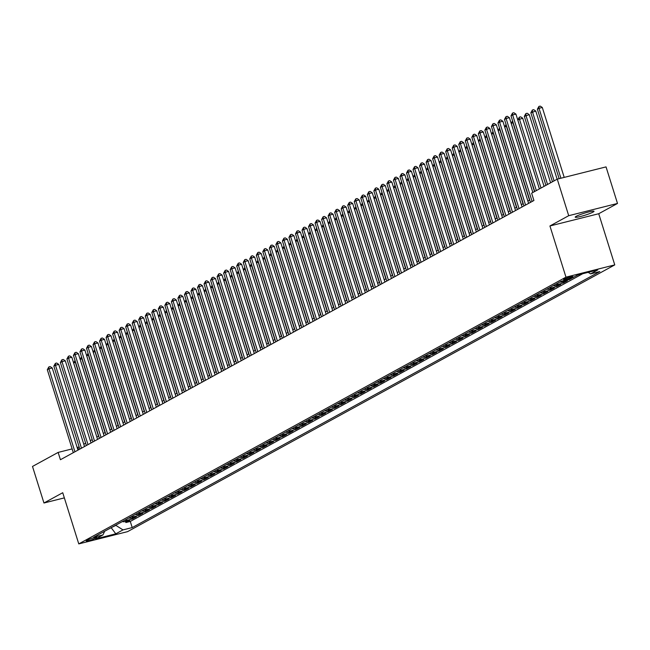 <?xml version="1.0" encoding="UTF-8"?>
<svg xmlns="http://www.w3.org/2000/svg" width="650" height="650" viewBox="0 0 650 650"><rect width="100%" height="100%" fill="white"/><g stroke="black" fill="none" stroke-linecap="round" stroke-linejoin="round"><path stroke-width="0.97" d="M576.176 216.336A9.864 1.064 162.6 0 0 575.201 217.173A9.864 1.064 162.6 0 0 582.628 215.922A9.864 1.064 162.6 0 0 593.052 212.103A9.864 1.064 162.6 0 0 594.027 211.274A9.864 1.064 162.6 0 0 586.609 212.518A9.864 1.064 162.6 0 0 576.176 216.336M564.046 279.183A4.932 0.528 162.6 0 0 563.558 279.598A4.932 0.528 162.6 0 0 567.271 278.972A4.932 0.528 162.6 0 0 572.488 277.062A4.932 0.528 162.6 0 0 572.967 276.648A4.932 0.528 162.6 0 0 569.262 277.274A4.932 0.528 162.6 0 0 564.046 279.183M617.5 203.45L568.709 215.694L549.933 225.972L598.723 213.728L617.5 203.45L606.044 166.896L557.261 179.14L531.627 193.18L533.918 200.484L60.426 459.729L58.134 452.416L32.5 466.448L43.956 503.003L64.35 497.884M598.723 213.728L614.762 264.899L127.554 531.651L78.772 543.896L565.971 277.152L614.762 264.899M122.346 521.56A6.167 5.395 61.3 0 0 124.971 521.609L129.789 520.398L125.864 522.543L125.531 521.471M124.954 520.13A6.167 5.395 61.3 0 0 127.587 520.179L132.397 518.968L132.064 517.896M132.397 518.968L136.321 516.823L131.503 518.034A6.167 5.395 61.3 0 1 128.879 517.985M135.403 514.41A6.167 5.395 61.3 0 0 138.036 514.459L142.846 513.248L138.929 515.393L138.596 514.312M141.936 510.835A6.167 5.395 61.3 0 0 144.568 510.884L149.378 509.673L145.462 511.818L145.121 510.738M148.468 507.26A6.167 5.395 61.3 0 0 151.101 507.309L155.911 506.098L151.994 508.243L151.653 507.163M155.001 503.685A6.167 5.395 61.3 0 0 157.625 503.726L162.443 502.523L158.519 504.668L158.186 503.587M161.533 500.11A6.167 5.395 61.3 0 0 164.157 500.151L168.976 498.948L165.051 501.093L164.718 500.012M168.058 496.535A6.167 5.395 61.3 0 0 170.69 496.576L175.5 495.373L171.584 497.518L171.251 496.438M174.59 492.96A6.167 5.395 61.3 0 0 177.222 493.001L182.032 491.79L178.116 493.943L177.775 492.863M181.123 489.377A6.167 5.395 61.3 0 0 183.755 489.426L188.565 488.215L184.649 490.36L184.308 489.288M187.655 485.802A6.167 5.395 61.3 0 0 190.279 485.851L195.097 484.64L191.173 486.785L190.84 485.712M194.188 482.227A6.167 5.395 61.3 0 0 196.812 482.276L201.63 481.065L197.706 483.21L197.373 482.137M200.712 478.652A6.167 5.395 61.3 0 0 203.344 478.701L208.154 477.49L204.238 479.635L203.905 478.562M207.244 475.077A6.167 5.395 61.3 0 0 209.877 475.126L214.687 473.915L210.771 476.06L210.429 474.988M213.777 471.502A6.167 5.395 61.3 0 0 216.409 471.551L221.219 470.34L217.303 472.485L216.962 471.404M220.309 467.927A6.167 5.395 61.3 0 0 222.934 467.976L227.752 466.765L223.828 468.91L223.494 467.829M226.842 464.352A6.167 5.395 61.3 0 0 229.466 464.392L234.284 463.19L230.36 465.335L230.027 464.254M233.366 460.777A6.167 5.395 61.3 0 0 235.999 460.817L240.809 459.615L236.893 461.76L236.559 460.679M239.899 457.202A6.167 5.395 61.3 0 0 242.531 457.243L247.341 456.04L243.425 458.185L243.084 457.104M246.431 453.627A6.167 5.395 61.3 0 0 249.064 453.668L253.874 452.465L249.957 454.61L249.616 453.529M252.964 450.052A6.167 5.395 61.3 0 0 255.588 450.093L260.406 448.882L256.482 451.035L256.149 449.954M259.496 446.469A6.167 5.395 61.3 0 0 262.121 446.517L266.939 445.307L263.014 447.452L262.681 446.379M266.021 442.894A6.167 5.395 61.3 0 0 268.653 442.942L273.463 441.732L269.547 443.877L269.214 442.804M272.553 439.319A6.167 5.395 61.3 0 0 275.186 439.368L279.996 438.157L276.079 440.302L275.738 439.229M279.086 435.744A6.167 5.395 61.3 0 0 281.718 435.793L286.528 434.582L282.612 436.727L282.271 435.654M285.618 432.169A6.167 5.395 61.3 0 0 288.243 432.218L293.061 431.007L289.144 433.152L288.803 432.079M292.151 428.594A6.167 5.395 61.3 0 0 294.775 428.642L299.593 427.432L295.669 429.577L295.336 428.496M298.675 425.019A6.167 5.395 61.3 0 0 301.308 425.067L306.118 423.857L302.201 426.002L301.868 424.921M305.207 421.444A6.167 5.395 61.3 0 0 307.84 421.484L312.65 420.282L308.734 422.427L308.392 421.346M311.74 417.869A6.167 5.395 61.3 0 0 314.373 417.909L319.183 416.707L315.266 418.852L314.925 417.771M318.273 414.294A6.167 5.395 61.3 0 0 320.897 414.334L325.715 413.132L321.799 415.277L321.457 414.196M324.805 410.719A6.167 5.395 61.3 0 0 327.429 410.759L332.248 409.557L328.323 411.702L327.99 410.621M331.338 407.136A6.167 5.395 61.3 0 0 333.962 407.184L338.772 405.974L334.856 408.119L334.523 407.046M337.862 403.561A6.167 5.395 61.3 0 0 340.494 403.609L345.304 402.399L341.388 404.544L341.047 403.471M344.394 399.986A6.167 5.395 61.3 0 0 347.027 400.034L351.837 398.824L347.921 400.969L347.579 399.896M350.927 396.411A6.167 5.395 61.3 0 0 353.551 396.459L358.369 395.249L354.453 397.394L354.112 396.321M357.459 392.836A6.167 5.395 61.3 0 0 360.084 392.884L364.902 391.674L360.977 393.819L360.644 392.746M363.992 389.261A6.167 5.395 61.3 0 0 366.616 389.309L371.426 388.099L367.51 390.244L367.177 389.163M370.516 385.686A6.167 5.395 61.3 0 0 373.149 385.734L377.959 384.524L374.043 386.669L373.701 385.588M377.049 382.111A6.167 5.395 61.3 0 0 379.681 382.159L384.491 380.949L380.575 383.094L380.234 382.013M383.581 378.536A6.167 5.395 61.3 0 0 386.206 378.576L391.024 377.374L387.108 379.519L386.766 378.438M390.114 374.961A6.167 5.395 61.3 0 0 392.738 375.001L397.556 373.799L393.632 375.944L393.299 374.863M396.646 371.386A6.167 5.395 61.3 0 0 399.271 371.426L404.081 370.224L400.164 372.369L399.831 371.288M403.171 367.811A6.167 5.395 61.3 0 0 405.803 367.851L410.613 366.641L406.697 368.794L406.356 367.713M409.703 364.227A6.167 5.395 61.3 0 0 412.336 364.276L417.146 363.066L413.229 365.211L412.888 364.138M416.236 360.652A6.167 5.395 61.3 0 0 418.86 360.701L423.678 359.491L419.762 361.636L419.421 360.563M422.768 357.077A6.167 5.395 61.3 0 0 425.392 357.126L430.211 355.916L426.286 358.061L425.953 356.988M429.301 353.502A6.167 5.395 61.3 0 0 431.925 353.551L436.735 352.341L432.819 354.486L432.486 353.413M435.825 349.928A6.167 5.395 61.3 0 0 438.457 349.976L443.267 348.766L439.351 350.911L439.01 349.838M442.358 346.352A6.167 5.395 61.3 0 0 444.99 346.401L449.8 345.191L445.884 347.336L445.543 346.255M448.89 342.777A6.167 5.395 61.3 0 0 451.514 342.826L456.332 341.616L452.416 343.761L452.075 342.68M455.423 339.202A6.167 5.395 61.3 0 0 458.047 339.243L462.865 338.041L458.941 340.186L458.608 339.105M461.955 335.627A6.167 5.395 61.3 0 0 464.579 335.668L469.389 334.466L465.473 336.611L465.14 335.53M468.479 332.053A6.167 5.395 61.3 0 0 471.112 332.093L475.922 330.891L472.006 333.036L471.664 331.955M475.012 328.477A6.167 5.395 61.3 0 0 477.644 328.518L482.454 327.316L478.538 329.461L478.197 328.38M481.544 324.894A6.167 5.395 61.3 0 0 484.177 324.943L488.987 323.733L485.071 325.886L484.729 324.805M488.077 321.319A6.167 5.395 61.3 0 0 490.701 321.368L495.519 320.158L491.595 322.303L491.262 321.23M494.609 317.744A6.167 5.395 61.3 0 0 497.234 317.793L502.044 316.582L498.128 318.727L497.794 317.655M501.134 314.169A6.167 5.395 61.3 0 0 503.766 314.218L508.576 313.007L504.66 315.152L504.319 314.08M507.666 310.594A6.167 5.395 61.3 0 0 510.299 310.643L515.109 309.433L511.192 311.577L510.851 310.505M514.199 307.019A6.167 5.395 61.3 0 0 516.831 307.068L521.641 305.858L517.725 308.002L517.384 306.93M520.731 303.444A6.167 5.395 61.3 0 0 523.356 303.493L528.174 302.283L524.249 304.428L523.916 303.347M527.264 299.869A6.167 5.395 61.3 0 0 529.888 299.918L534.698 298.707L530.782 300.852L530.449 299.772M533.788 296.294A6.167 5.395 61.3 0 0 536.421 296.335L541.231 295.132L537.314 297.277L536.973 296.197M540.321 292.719A6.167 5.395 61.3 0 0 542.953 292.76L547.763 291.558L543.847 293.702L543.506 292.622M546.853 289.144A6.167 5.395 61.3 0 0 549.486 289.185L554.296 287.983L550.379 290.127L550.038 289.047M553.386 285.569A6.167 5.395 61.3 0 0 556.01 285.61L560.828 284.408L556.904 286.553L556.571 285.472M559.918 281.986A6.167 5.395 61.3 0 0 562.543 282.035L567.352 280.824L563.436 282.969L563.103 281.897M573.3 277.404L569.871 279.077M578.321 274.82L576.452 275.673M94.876 538.517L96.314 537.729A4.777 0.512 162.6 0 0 96.785 537.322A4.777 0.512 162.6 0 0 93.194 537.932A4.777 0.512 162.6 0 0 88.14 539.784L86.702 540.564A4.777 0.512 162.6 0 0 86.231 540.971A4.777 0.512 162.6 0 0 89.822 540.369A4.777 0.512 162.6 0 0 94.876 538.517L94.583 537.566M111.231 527.646L115.871 525.371L122.98 529.896L132.21 527.581L599.82 271.554L590.59 273.877L597.773 269.937L577.736 274.974L570.546 278.907L561.316 281.223L93.706 537.241L102.936 534.926L104.715 531.212M122.98 529.896L115.798 533.829L95.753 538.858L102.936 534.926M125.864 522.543L130.284 521.438L582.741 273.715M576.501 275.819L575.908 275.974M569.969 279.394L565.159 280.605A6.167 5.395 -118.7 0 1 563.331 280.719M563.436 282.969L558.626 284.18A6.167 5.395 -118.7 0 1 555.994 284.139M556.904 286.553L552.094 287.755A6.167 5.395 -118.7 0 1 549.469 287.714M550.379 290.127L545.561 291.33A6.167 5.395 -118.7 0 1 542.937 291.289M543.847 293.702L539.029 294.905A6.167 5.395 -118.7 0 1 536.404 294.864M537.314 297.277L532.504 298.48A6.167 5.395 -118.7 0 1 529.872 298.439M530.782 300.852L525.972 302.063A6.167 5.395 -118.7 0 1 523.339 302.014M524.249 304.428L519.439 305.638A6.167 5.395 -118.7 0 1 516.807 305.589M517.725 308.002L512.907 309.213A6.167 5.395 -118.7 0 1 510.282 309.164M511.192 311.577L506.374 312.788A6.167 5.395 -118.7 0 1 503.75 312.739M504.66 315.152L499.85 316.363A6.167 5.395 -118.7 0 1 497.218 316.314M498.128 318.727L493.317 319.938A6.167 5.395 -118.7 0 1 490.685 319.889M491.595 322.303L486.785 323.513A6.167 5.395 -118.7 0 1 484.152 323.464M485.071 325.886L480.253 327.088A6.167 5.395 -118.7 0 1 477.628 327.048M478.538 329.461L473.72 330.663A6.167 5.395 -118.7 0 1 471.096 330.623M472.006 333.036L467.196 334.238A6.167 5.395 -118.7 0 1 464.563 334.197M465.473 336.611L460.663 337.813A6.167 5.395 -118.7 0 1 458.031 337.773M458.941 340.186L454.131 341.396A6.167 5.395 -118.7 0 1 451.498 341.348M452.416 343.761L447.598 344.971A6.167 5.395 -118.7 0 1 444.974 344.923M445.884 347.336L441.066 348.546A6.167 5.395 -118.7 0 1 438.441 348.498M439.351 350.911L434.541 352.121A6.167 5.395 -118.7 0 1 431.909 352.072M432.819 354.486L428.009 355.696A6.167 5.395 -118.7 0 1 425.376 355.648M426.286 358.061L421.476 359.271A6.167 5.395 -118.7 0 1 418.844 359.223M419.762 361.636L414.944 362.846A6.167 5.395 -118.7 0 1 412.319 362.798M413.229 365.211L408.411 366.421A6.167 5.395 -118.7 0 1 405.787 366.373M406.697 368.794L401.887 369.996A6.167 5.395 -118.7 0 1 399.254 369.956M400.164 372.369L395.354 373.571A6.167 5.395 -118.7 0 1 392.722 373.531M393.632 375.944L388.822 377.146A6.167 5.395 -118.7 0 1 386.189 377.106M387.108 379.519L382.289 380.721A6.167 5.395 -118.7 0 1 379.665 380.681M380.575 383.094L375.757 384.304A6.167 5.395 -118.7 0 1 373.132 384.256M374.043 386.669L369.233 387.879A6.167 5.395 -118.7 0 1 366.6 387.831M367.51 390.244L362.7 391.454A6.167 5.395 -118.7 0 1 360.067 391.406M360.977 393.819L356.168 395.029A6.167 5.395 -118.7 0 1 353.535 394.981M354.453 397.394L349.635 398.604A6.167 5.395 -118.7 0 1 347.011 398.556M347.921 400.969L343.102 402.179A6.167 5.395 -118.7 0 1 340.478 402.131M341.388 404.544L336.578 405.754A6.167 5.395 -118.7 0 1 333.946 405.706M334.856 408.119L330.046 409.329A6.167 5.395 -118.7 0 1 327.413 409.289M328.323 411.702L323.513 412.904A6.167 5.395 -118.7 0 1 320.881 412.864M321.799 415.277L316.981 416.479A6.167 5.395 -118.7 0 1 314.356 416.439M315.266 418.852L310.448 420.054A6.167 5.395 -118.7 0 1 307.824 420.014M308.734 422.427L303.924 423.637A6.167 5.395 -118.7 0 1 301.291 423.589M302.201 426.002L297.391 427.212A6.167 5.395 -118.7 0 1 294.759 427.164M295.669 429.577L290.859 430.788A6.167 5.395 -118.7 0 1 288.226 430.739M289.144 433.152L284.326 434.363A6.167 5.395 -118.7 0 1 281.702 434.314M282.612 436.727L277.794 437.938A6.167 5.395 -118.7 0 1 275.169 437.889M276.079 440.302L271.269 441.512A6.167 5.395 -118.7 0 1 268.637 441.464M269.547 443.877L264.737 445.087A6.167 5.395 -118.7 0 1 262.104 445.039M263.014 447.452L258.204 448.663A6.167 5.395 -118.7 0 1 255.572 448.614M256.482 451.035L251.672 452.238A6.167 5.395 -118.7 0 1 249.047 452.197M249.957 454.61L245.139 455.812A6.167 5.395 -118.7 0 1 242.515 455.772M243.425 458.185L238.615 459.387A6.167 5.395 -118.7 0 1 235.982 459.347M236.893 461.76L232.082 462.962A6.167 5.395 -118.7 0 1 229.45 462.922M230.36 465.335L225.55 466.546A6.167 5.395 -118.7 0 1 222.918 466.497M223.828 468.91L219.018 470.121A6.167 5.395 -118.7 0 1 216.393 470.072M217.303 472.485L212.485 473.696A6.167 5.395 -118.7 0 1 209.861 473.647M210.771 476.06L205.961 477.271A6.167 5.395 -118.7 0 1 203.328 477.222M204.238 479.635L199.428 480.846A6.167 5.395 -118.7 0 1 196.796 480.797M197.706 483.21L192.896 484.421A6.167 5.395 -118.7 0 1 190.263 484.372M191.173 486.785L186.363 487.996A6.167 5.395 -118.7 0 1 183.739 487.947M184.649 490.36L179.831 491.571A6.167 5.395 -118.7 0 1 177.206 491.53M178.116 493.943L173.306 495.146A6.167 5.395 -118.7 0 1 170.674 495.105M171.584 497.518L166.774 498.721A6.167 5.395 -118.7 0 1 164.141 498.68M165.051 501.093L160.241 502.296A6.167 5.395 -118.7 0 1 157.609 502.255M158.519 504.668L153.709 505.871A6.167 5.395 -118.7 0 1 151.084 505.83M151.994 508.243L147.176 509.454A6.167 5.395 -118.7 0 1 144.552 509.405M145.462 511.818L140.652 513.029A6.167 5.395 -118.7 0 1 138.019 512.98M138.929 515.393L134.119 516.604A6.167 5.395 -118.7 0 1 131.487 516.555M568.709 215.694L557.261 179.14M549.933 225.972L565.971 277.152M78.772 543.896L62.733 492.724L43.956 503.003M79.113 446.794L77.196 447.631M72.126 448.906L58.134 452.416M529.75 200.07L527.881 201.086M523.217 203.645L521.357 204.661M516.685 207.22L514.824 208.236L491.66 134.241L492.984 131.576M510.152 210.795L508.292 211.819L485.128 137.816L486.452 135.159M503.628 214.37L501.759 215.394M497.096 217.945L495.227 218.969M490.563 221.52L488.702 222.544L465.53 148.541L466.863 145.884M484.031 225.095L482.17 226.119L459.006 152.116L460.33 149.459M477.498 228.67L475.637 229.694M470.974 232.253L469.105 233.269M464.441 235.828L462.573 236.844M457.909 239.403L456.048 240.419L432.876 166.424L434.208 163.759M451.376 242.978L449.516 243.994L426.351 169.999L427.676 167.334M444.844 246.553L442.983 247.569M438.319 250.128L436.451 251.144M431.787 253.703L429.918 254.727L406.754 180.724L408.078 178.067M425.254 257.278L423.394 258.302L400.221 184.299L401.554 181.643M418.722 260.853L416.861 261.877M412.189 264.428L410.329 265.452M405.665 268.003L403.796 269.027L380.632 195.024L381.956 192.368M399.132 271.578L397.264 272.602L374.099 198.599L375.424 195.942M392.6 275.161L390.739 276.177M386.067 278.736L384.207 279.752M379.535 282.311L377.674 283.327L354.51 209.332L355.834 206.668M373.011 285.886L371.142 286.902L347.977 212.908L349.302 210.243M366.478 289.461L364.609 290.477M359.946 293.036L358.085 294.06M353.413 296.611L351.553 297.635L328.388 223.632L329.713 220.976M346.881 300.186L345.02 301.21L321.856 227.207L323.18 224.551M340.356 303.761L338.488 304.785M333.824 307.336L331.955 308.36M327.291 310.911L325.431 311.935L302.258 237.932L303.591 235.276M320.759 314.486L318.898 315.51L295.734 241.507L297.058 238.851M314.226 318.069L312.366 319.085L289.201 245.091L290.526 242.426M307.702 321.644L305.833 322.66M301.169 325.219L299.301 326.235M294.637 328.794L292.776 329.81L269.604 255.816L270.936 253.151M288.104 332.369L286.244 333.385L263.079 259.391L264.404 256.734M281.572 335.944L279.711 336.968M275.048 339.519L273.179 340.543M268.515 343.094L266.646 344.118M261.983 346.669L260.122 347.693M255.45 350.244L253.589 351.268M248.918 353.819L247.057 354.843M242.385 357.402L240.524 358.418M235.861 360.977L233.992 361.993M229.328 364.553L227.467 365.568M222.796 368.127L220.935 369.143M216.263 371.702L214.403 372.718M209.731 375.277L207.87 376.293M203.206 378.852L201.338 379.876M196.674 382.428L194.813 383.451M190.141 386.002L188.281 387.026M183.609 389.577L181.748 390.601L158.584 316.599L159.908 313.942M177.076 393.152L175.216 394.176M170.552 396.727L168.683 397.751M164.019 400.311L162.159 401.326L138.986 327.324L140.311 324.667M157.487 403.886L155.626 404.901L132.454 330.907L133.786 328.242M150.954 407.461L149.094 408.476L125.929 334.482L127.254 331.817M144.422 411.036L142.561 412.051M137.898 414.611L136.029 415.626M131.365 418.186L129.504 419.209L106.332 345.207L107.656 342.55M124.832 421.761L122.972 422.784L99.799 348.782L101.132 346.125M118.3 425.336L116.439 426.359M111.767 428.911L109.907 429.934M105.243 432.486L103.374 433.509L80.21 359.507L81.534 356.85M98.711 436.061L96.85 437.084L73.678 363.082L75.002 360.425M92.178 439.636L90.317 440.659M85.646 443.219L83.785 444.234M110.411 528.092L111.304 527.873L115.798 533.829M78.634 449.751L77.911 447.452M130.284 521.438L132.21 527.581M590.59 273.877L588.193 272.35M77.976 450.117L52.236 367.981L48.937 368.81L74.937 451.774M47.304 369.704L48.847 366.933L48.937 368.81L47.304 369.704L73.312 452.668M48.847 366.933L50.164 366.6L52.236 367.981M98.499 436.183L75.311 362.188L73.678 363.082M75.538 362.131L75.262 361.246M84.508 446.542L58.768 364.406L55.469 365.235L81.469 448.199M53.836 366.129L55.372 363.35L55.469 365.235L53.836 366.129L79.836 449.093M55.372 363.35L56.696 363.025L58.768 364.406M91.041 442.967L65.301 360.831L62.002 361.66L88.002 444.624M60.369 362.554L61.904 359.775L62.002 361.66L60.369 362.554L86.369 445.518M61.904 359.775L63.221 359.45L65.301 360.831M97.565 439.392L71.833 357.256L68.534 358.085L94.534 441.049M66.901 358.979L68.437 356.2L68.534 358.085L66.901 358.979L92.901 441.943M68.437 356.2L69.753 355.875L71.833 357.256M104.097 435.817L78.358 353.681L75.067 354.51L101.067 437.474M73.434 355.404L74.969 352.625L75.067 354.51L73.434 355.404L99.434 438.368M74.969 352.625L76.286 352.292L78.358 353.681M105.032 432.608L81.843 358.613L80.21 359.507M82.071 358.556L81.794 357.671M111.564 429.024L88.376 355.038L86.743 355.932L109.931 429.918M88.603 354.981L88.327 354.096M86.743 355.932L88.067 353.275M118.089 425.449L94.908 351.463L93.275 352.357L116.456 426.343M95.136 351.406L94.859 350.521M93.275 352.357L94.599 349.7M124.621 421.874L101.433 347.888L99.799 348.782M101.668 347.831L101.384 346.946M110.63 432.234L84.89 350.106L81.591 350.935L107.591 433.899M79.958 351.829L81.502 349.05L81.591 350.935L79.958 351.829L105.966 434.793M81.502 349.05L82.818 348.717L84.89 350.106M131.154 418.299L107.965 344.313L106.332 345.207M108.192 344.256L107.916 343.371M117.162 428.659L91.422 346.531L88.124 347.352L114.124 430.324M86.491 348.254L88.026 345.475L88.124 347.352L86.491 348.254L112.491 431.218M88.026 345.475L89.351 345.142L91.422 346.531M137.686 414.724L114.497 340.738L112.864 341.632L136.053 415.618M114.725 340.681L114.449 339.796M112.864 341.632L114.189 338.967M123.695 425.084L97.955 342.956L94.656 343.777L120.656 426.749M93.023 344.671L94.559 341.9L94.656 343.777L93.023 344.671L119.023 427.643M94.559 341.9L95.875 341.567L97.955 342.956M144.219 411.149L121.03 337.163L119.397 338.057L142.586 412.043M121.258 337.106L120.981 336.221M119.397 338.057L120.721 335.392M130.219 421.509L104.487 339.373L101.189 340.202L127.189 423.174M99.556 341.096L101.091 338.325L101.189 340.202L99.556 341.096L125.556 424.068M101.091 338.325L102.407 337.992L104.487 339.373M150.743 407.574L127.562 333.588L125.929 334.482M127.79 333.531L127.514 332.646M136.752 417.934L111.012 335.798L107.721 336.627L133.721 419.599M106.088 337.521L107.624 334.75L107.721 336.627L106.088 337.521L132.088 420.493M107.624 334.75L108.94 334.417L111.012 335.798M157.276 403.999L134.087 330.013L132.454 330.907M134.322 329.948L134.038 329.071M143.284 414.359L117.544 332.223L114.246 333.052L140.254 416.024M112.621 333.946L114.156 331.175L114.246 333.052L112.621 333.946L138.621 416.918M114.156 331.175L115.472 330.842L117.544 332.223M163.808 400.424L140.619 326.43L138.986 327.324M140.847 326.373L140.571 325.496M149.817 410.784L124.077 328.648L120.778 329.477L146.778 412.441M119.145 330.371L120.681 327.6L120.778 329.477L119.145 330.371L145.145 413.335M120.681 327.6L122.005 327.267L124.077 328.648M170.341 396.849L147.152 322.855L145.519 323.749L168.707 397.743M147.379 322.798L147.103 321.912M145.519 323.749L146.843 321.092M156.349 407.209L130.609 325.073L127.311 325.902L153.311 408.866M125.678 326.796L127.213 324.017L127.311 325.902L125.678 326.796L151.678 409.76M127.213 324.017L128.529 323.692L130.609 325.073M176.873 393.274L153.684 319.28L152.051 320.174L175.24 394.168M153.912 319.223L153.636 318.338M152.051 320.174L153.376 317.517M162.874 403.634L137.142 321.498L133.843 322.327L159.843 405.291M132.21 323.221L133.746 320.442L133.843 322.327L132.21 323.221L158.21 406.185M133.746 320.442L135.062 320.117L137.142 321.498M183.398 389.691L160.217 315.705L158.584 316.599M160.444 315.648L160.168 314.762M169.406 400.059L143.666 317.923L140.376 318.752L166.376 401.716M138.743 319.646L140.278 316.867L140.376 318.752L138.743 319.646L164.743 402.61M140.278 316.867L141.594 316.542L143.666 317.923M189.93 386.116L166.741 312.13L165.108 313.024L188.297 387.01M166.977 312.073L166.692 311.188M165.108 313.024L166.441 310.367M175.939 396.484L150.199 314.348L146.9 315.177L172.908 398.141M145.275 316.071L146.811 313.292L146.9 315.177L145.275 316.071L171.275 399.035M146.811 313.292L148.127 312.967L150.199 314.348M196.463 382.541L173.274 308.555L171.641 309.449L194.829 383.435M173.501 308.498L173.225 307.613M171.641 309.449L172.965 306.792M182.471 392.909L156.731 310.773L153.433 311.602L179.433 394.566M151.799 312.496L153.335 309.717L153.433 311.602L151.799 312.496L177.799 395.46M153.335 309.717L154.659 309.384L156.731 310.773M202.995 378.966L179.806 304.98L178.173 305.874L201.362 379.86M180.034 304.923L179.757 304.037M178.173 305.874L179.498 303.217M189.004 389.326L163.264 307.198L159.965 308.027L185.965 390.991M158.332 308.921L159.868 306.142L159.965 308.027L158.332 308.921L184.332 391.885M159.868 306.142L161.184 305.809L163.264 307.198M209.528 375.391L186.339 301.405L184.706 302.299L207.894 376.285M186.566 301.348L186.29 300.463M184.706 302.299L186.03 299.642M195.528 385.751L169.796 303.623L166.498 304.444L192.498 387.416M164.864 305.338L166.4 302.567L166.498 304.444L164.864 305.338L190.864 388.31M166.4 302.567L167.716 302.234L169.796 303.623M216.052 371.816L192.871 297.83L191.238 298.724L214.419 372.71M193.099 297.773L192.822 296.887M191.238 298.724L192.562 296.059M202.061 382.176L176.321 300.048L173.03 300.869L199.03 383.841M171.397 301.762L172.933 298.992L173.03 300.869L171.397 301.762L197.397 384.735M172.933 298.992L174.249 298.659L176.321 300.048M222.584 368.241L199.396 294.255L197.763 295.149L220.951 369.135M199.631 294.198L199.347 293.312M197.763 295.149L199.095 292.484M208.593 378.601L182.853 296.465L179.554 297.294L205.562 380.266M177.929 298.188L179.465 295.417L179.554 297.294L177.929 298.188L203.929 381.16M179.465 295.417L180.781 295.084L182.853 296.465M229.117 364.666L205.928 290.68L204.295 291.574L227.484 365.56M206.156 290.623L205.879 289.738M204.295 291.574L205.627 288.909M215.126 375.026L189.386 292.89L186.087 293.719L212.087 376.691M184.454 294.613L185.989 291.842L186.087 293.719L184.454 294.613L210.454 377.585M185.989 291.842L187.314 291.509L189.386 292.89M235.649 361.091L212.461 287.105L210.828 287.999L234.016 361.985M212.688 287.04L212.412 286.162M210.828 287.999L212.152 285.334M221.658 371.451L195.918 289.315L192.619 290.144L218.619 373.116M190.986 291.037L192.522 288.267L192.619 290.144L190.986 291.037L216.986 374.01M192.522 288.267L193.838 287.934L195.918 289.315M242.182 357.516L218.993 283.522L217.36 284.416L240.549 358.41M219.221 283.465L218.944 282.588M217.36 284.416L218.684 281.759M228.182 367.876L202.451 285.74L199.152 286.569L225.152 369.533M197.519 287.463L199.054 284.692L199.152 286.569L197.519 287.463L223.519 370.427M199.054 284.692L200.371 284.359L202.451 285.74M248.706 353.941L225.526 279.947L223.893 280.841L247.073 354.835M225.753 279.89L225.477 279.004M223.893 280.841L225.217 278.184M234.715 364.301L208.975 282.165L205.684 282.994L231.684 365.958M204.051 283.887L205.587 281.109L205.684 282.994L204.051 283.887L230.051 366.852M205.587 281.109L206.903 280.784L208.975 282.165M255.239 350.366L232.05 276.372L230.417 277.266L253.606 351.26M232.286 276.315L232.001 275.429M230.417 277.266L231.749 274.609M241.248 360.726L215.507 278.59L212.209 279.419L238.217 362.383M210.584 280.312L212.119 277.534L212.209 279.419L210.584 280.312L236.584 363.277M212.119 277.534L213.436 277.209L215.507 278.59M261.771 346.783L238.582 272.797L236.949 273.691L260.138 347.677M238.81 272.74L238.534 271.854M236.949 273.691L238.282 271.034M247.78 357.151L222.04 275.015L218.741 275.844L244.741 358.808M217.108 276.738L218.644 273.959L218.741 275.844L217.108 276.738L243.108 359.702M218.644 273.959L219.968 273.634L222.04 275.015M268.304 343.208L245.115 269.222L243.482 270.116L266.671 344.102M245.342 269.165L245.066 268.279M243.482 270.116L244.806 267.459M254.312 353.576L228.572 271.44L225.274 272.269L251.274 355.233M223.641 273.162L225.176 270.384L225.274 272.269L223.641 273.162L249.641 356.127M225.176 270.384L226.493 270.051L228.572 271.44M274.836 339.633L251.648 265.647L250.014 266.541L273.203 340.527M251.875 265.59L251.599 264.704M250.014 266.541L251.339 263.884M260.837 349.993L235.105 267.865L231.806 268.694L257.806 351.658M230.173 269.588L231.709 266.809L231.806 268.694L230.173 269.588L256.173 352.552M231.709 266.809L233.025 266.476L235.105 267.865M281.361 336.058L258.18 262.072L256.547 262.966L279.727 336.952M258.408 262.015L258.131 261.129M256.547 262.966L257.871 260.309M267.369 346.418L241.629 264.29L238.339 265.119L264.339 348.083M236.706 266.012L238.241 263.234L238.339 265.119L236.706 266.012L262.706 348.977M238.241 263.234L239.557 262.901L241.629 264.29M287.893 332.483L264.704 258.497L263.079 259.391M264.94 258.44L264.664 257.554M273.902 342.842L248.162 260.715L244.863 261.536L270.871 344.508M243.238 262.429L244.774 259.659L244.863 261.536L243.238 262.429L269.238 345.402M244.774 259.659L246.09 259.326L248.162 260.715M294.426 328.908L271.237 254.922L269.604 255.816M271.464 254.865L271.188 253.979M280.434 339.267L254.694 257.14L251.396 257.961L277.396 340.933M249.762 258.854L251.298 256.084L251.396 257.961L249.762 258.854L275.762 341.827M251.298 256.084L252.623 255.751L254.694 257.14M300.958 325.333L277.769 251.347L276.136 252.241L299.325 326.227M277.997 251.29L277.721 250.404M276.136 252.241L277.461 249.576M286.967 335.692L261.227 253.557L257.928 254.386L283.928 337.358M256.295 255.279L257.831 252.509L257.928 254.386L256.295 255.279L282.295 338.252M257.831 252.509L259.155 252.176L261.227 253.557M307.491 321.758L284.302 247.772L282.669 248.666L305.858 322.652M284.529 247.715L284.253 246.829M282.669 248.666L283.993 246.001M293.499 332.118L267.759 249.982L264.461 250.811L290.461 333.783M262.827 251.704L264.363 248.934L264.461 250.811L262.827 251.704L288.827 334.677M264.363 248.934L265.679 248.601L267.759 249.982M314.015 318.183L290.834 244.189L289.201 245.091M291.062 244.132L290.786 243.254M300.024 328.543L274.284 246.407L270.993 247.236L296.993 330.2M269.36 248.129L270.896 245.359L270.993 247.236L269.36 248.129L295.36 331.094M270.896 245.359L272.212 245.026L274.284 246.407M320.548 314.608L297.359 240.614L295.734 241.507M297.594 240.557L297.318 239.671M306.556 324.967L280.816 242.832L277.526 243.661L303.526 326.625M275.892 244.554L277.428 241.784L277.526 243.661L275.892 244.554L301.892 327.519M277.428 241.784L278.744 241.451L280.816 242.832M327.08 311.033L303.891 237.039L302.258 237.932M304.119 236.982L303.842 236.096M313.089 321.392L287.349 239.257L284.05 240.086L310.05 323.05M282.417 240.979L283.952 238.201L284.05 240.086L282.417 240.979L308.417 323.944M283.952 238.201L285.277 237.876L287.349 239.257M333.613 307.458L310.424 233.464L308.791 234.357L331.979 308.352M310.651 233.407L310.375 232.521M308.791 234.357L310.115 231.701M319.621 317.817L293.881 235.682L290.582 236.511L316.582 319.475M288.949 237.404L290.485 234.626L290.582 236.511L288.949 237.404L314.949 320.369M290.485 234.626L291.809 234.301L293.881 235.682M340.145 303.875L316.956 229.889L315.323 230.783L338.512 304.769M317.184 229.832L316.908 228.946M315.323 230.783L316.648 228.126M326.154 314.243L300.414 232.107L297.115 232.936L323.115 315.9M295.482 233.829L297.017 231.051L297.115 232.936L295.482 233.829L321.482 316.794M297.017 231.051L298.334 230.726L300.414 232.107M346.669 300.3L323.489 226.314L321.856 227.207M323.716 226.257L323.44 225.371M332.678 310.668L306.938 228.532L303.648 229.361L329.648 312.325M302.014 230.254L303.55 227.476L303.648 229.361L302.014 230.254L328.014 313.219M303.55 227.476L304.866 227.143L306.938 228.532M353.202 296.725L330.013 222.739L328.388 223.632M330.249 222.682L329.973 221.796M339.211 307.084L313.471 224.957L310.18 225.786L336.18 308.75M308.547 226.679L310.082 223.901L310.18 225.786L308.547 226.679L334.547 309.644M310.082 223.901L311.399 223.568L313.471 224.957M359.734 293.15L336.546 219.164L334.912 220.057L358.101 294.044M336.773 219.107L336.497 218.221M334.912 220.057L336.245 217.401M345.743 303.509L320.003 221.382L316.704 222.203L342.704 305.175M315.071 223.104L316.607 220.326L316.704 222.203L315.071 223.104L341.071 306.069M316.607 220.326L317.931 219.993L320.003 221.382M366.267 289.575L343.078 215.589L341.445 216.482L364.634 290.469M343.306 215.532L343.029 214.646M341.445 216.482L342.769 213.818M352.276 299.934L326.536 217.807L323.237 218.627L349.237 301.6M321.604 219.521L323.139 216.751L323.237 218.627L321.604 219.521L347.604 302.494M323.139 216.751L324.464 216.418L326.536 217.807M372.799 286L349.611 212.014L347.977 212.908M349.838 211.957L349.562 211.071M358.808 296.359L333.068 214.224L329.769 215.053L355.769 298.025M328.136 215.946L329.672 213.176L329.769 215.053L328.136 215.946L354.136 298.919M329.672 213.176L330.988 212.842L333.068 214.224M379.324 282.425L356.143 208.439L354.51 209.332M356.371 208.382L356.094 207.496M365.332 292.784L339.592 210.649L336.302 211.477L362.302 294.45M334.669 212.371L336.204 209.601L336.302 211.477L334.669 212.371L360.669 295.344M336.204 209.601L337.521 209.268L339.592 210.649M385.856 278.85L362.668 204.864L361.043 205.757L384.223 279.744M362.903 204.799L362.627 203.921M361.043 205.757L362.367 203.093M371.865 289.209L346.125 207.074L342.834 207.903L368.834 290.875M341.201 208.796L342.737 206.026L342.834 207.903L341.201 208.796L367.201 291.769M342.737 206.026L344.053 205.692L346.125 207.074M392.389 275.275L369.2 201.281L367.567 202.174L390.756 276.169M369.428 201.224L369.151 200.346M367.567 202.174L368.899 199.518M378.398 285.634L352.658 203.499L349.359 204.327L375.359 287.292M347.726 205.221L349.261 202.451L349.359 204.327L347.726 205.221L373.726 288.186M349.261 202.451L350.586 202.118L352.658 203.499M398.921 271.7L375.733 197.706L374.099 198.599M375.96 197.649L375.684 196.763M384.93 282.059L359.19 199.924L355.891 200.752L381.891 283.717M354.258 201.646L355.794 198.868L355.891 200.752L354.258 201.646L380.258 284.611M355.794 198.868L357.118 198.543L359.19 199.924M405.454 268.125L382.265 194.131L380.632 195.024M382.493 194.074L382.216 193.188M391.463 278.484L365.723 196.349L362.424 197.178L388.424 280.142M360.791 198.071L362.326 195.293L362.424 197.178L360.791 198.071L386.791 281.036M362.326 195.293L363.642 194.968L365.723 196.349M411.978 264.542L388.798 190.556L387.164 191.449L410.345 265.436M389.025 190.499L388.749 189.613M387.164 191.449L388.489 188.793M397.987 274.909L372.247 192.774L368.956 193.602L394.956 276.567M367.323 194.496L368.859 191.718L368.956 193.602L367.323 194.496L393.323 277.461M368.859 191.718L370.175 191.393L372.247 192.774M418.511 260.967L395.33 186.981L393.697 187.874L416.878 261.861M395.558 186.924L395.281 186.038M393.697 187.874L395.021 185.218M404.519 271.334L378.779 189.199L375.489 190.028L401.489 272.992M373.856 190.921L375.391 188.143L375.489 190.028L373.856 190.921L399.856 273.886M375.391 188.143L376.707 187.809L378.779 189.199M425.043 257.392L401.854 183.406L400.221 184.299M402.082 183.349L401.806 182.463M411.052 267.751L385.312 185.624L382.013 186.452L408.013 269.417M380.38 187.346L381.916 184.567L382.013 186.452L380.38 187.346L406.38 270.311M381.916 184.567L383.24 184.234L385.312 185.624M431.576 253.817L408.387 179.831L406.754 180.724M408.614 179.774L408.338 178.888M417.584 264.176L391.844 182.049L388.546 182.877L414.546 265.842M386.912 183.771L388.448 180.993L388.546 182.877L386.912 183.771L412.912 266.736M388.448 180.993L389.773 180.659L391.844 182.049M438.108 250.242L414.919 176.256L413.286 177.149L436.475 251.136M415.147 176.199L414.871 175.313M413.286 177.149L414.611 174.493M424.117 260.601L398.377 178.474L395.078 179.294L421.078 262.267M393.445 180.188L394.981 177.418L395.078 179.294L393.445 180.188L419.445 263.161M394.981 177.418L396.297 177.084L398.377 178.474M444.632 246.667L421.452 172.681L419.819 173.574L442.999 247.561M421.679 172.624L421.403 171.738M419.819 173.574L421.143 170.909M430.641 257.026L404.901 174.899L401.611 175.719L427.611 258.692M399.977 176.613L401.513 173.843L401.611 175.719L399.977 176.613L425.977 259.586M401.513 173.843L402.829 173.509L404.901 174.899M451.165 243.092L427.984 169.106L426.351 169.999M428.212 169.049L427.936 168.163M437.174 253.451L411.434 171.316L408.143 172.144L434.143 255.117M406.51 173.038L408.046 170.268L408.143 172.144L406.51 173.038L432.51 256.011M408.046 170.268L409.362 169.934L411.434 171.316M457.698 239.517L434.509 165.531L432.876 166.424M434.736 165.474L434.46 164.588M443.706 249.876L417.966 167.741L414.668 168.569L440.668 251.542M413.034 169.463L414.57 166.692L414.668 168.569L413.034 169.463L439.034 252.436M414.57 166.692L415.894 166.359L417.966 167.741M464.23 235.942L441.041 161.956L439.408 162.849L462.597 236.836M441.269 161.891L440.993 161.013M439.408 162.849L440.733 160.184M450.239 246.301L424.499 164.166L421.2 164.994L447.2 247.959M419.567 165.888L421.102 163.118L421.2 164.994L419.567 165.888L445.567 248.861M421.102 163.118L422.427 162.784L424.499 164.166M470.762 232.367L447.574 158.373L445.941 159.266L469.129 233.261M447.801 158.316L447.525 157.438M445.941 159.266L447.265 156.609M456.771 242.726L431.031 160.591L427.733 161.419L453.733 244.384M426.099 162.313L427.635 159.543L427.733 161.419L426.099 162.313L452.099 245.278M427.635 159.543L428.951 159.209L431.031 160.591M477.287 228.792L454.106 154.798L452.473 155.691L475.662 229.686M454.334 154.741L454.058 153.855M452.473 155.691L453.798 153.034M463.296 239.151L437.556 157.016L434.265 157.844L460.265 240.809M432.632 158.738L434.168 155.959L434.265 157.844L432.632 158.738L458.632 241.703M434.168 155.959L435.484 155.634L437.556 157.016M483.819 225.217L460.639 151.222L459.006 152.116M460.866 151.166L460.59 150.28M469.828 235.576L444.088 153.441L440.798 154.269L466.798 237.234M439.164 155.163L440.7 152.384L440.798 154.269L439.164 155.163L465.164 238.127M440.7 152.384L442.016 152.059L444.088 153.441M490.352 221.634L467.163 147.648L465.53 148.541M467.391 147.591L467.114 146.705M476.361 232.001L450.621 149.866L447.322 150.694L473.322 233.659M445.689 151.588L447.224 148.809L447.322 150.694L445.689 151.588L471.689 234.553M447.224 148.809L448.549 148.484L450.621 149.866M496.884 218.059L473.696 144.072L472.062 144.966L495.251 218.953M473.923 144.016L473.647 143.13M472.062 144.966L473.387 142.309M482.893 228.426L457.153 146.291L453.854 147.119L479.854 230.084M452.221 148.013L453.757 145.234L453.854 147.119L452.221 148.013L478.221 230.977M453.757 145.234L455.081 144.901L457.153 146.291M503.417 214.484L480.228 140.498L478.595 141.391L501.784 215.377M480.456 140.441L480.179 139.555M478.595 141.391L479.919 138.734M489.426 224.843L463.686 142.716L460.387 143.544L486.387 226.509M458.754 144.438L460.289 141.659L460.387 143.544L458.754 144.438L484.754 227.403M460.289 141.659L461.606 141.326L463.686 142.716M509.941 210.909L486.761 136.923L485.128 137.816M486.988 136.866L486.712 135.98M495.95 221.268L470.21 139.141L466.919 139.969L492.919 222.934M465.286 140.863L466.822 138.084L466.919 139.969L465.286 140.863L491.286 223.828M466.822 138.084L468.138 137.751L470.21 139.141M516.474 207.334L493.293 133.347L491.66 134.241M493.521 133.291L493.244 132.405M502.483 217.693L476.743 135.566L473.452 136.386L499.452 219.359M471.819 137.28L473.354 134.509L473.452 136.386L471.819 137.28L497.819 220.252M473.354 134.509L474.671 134.176L476.743 135.566M509.015 214.118L483.275 131.982L479.976 132.811L505.976 215.784M478.343 133.705L479.879 130.934L479.976 132.811L478.343 133.705L504.343 216.678M479.879 130.934L481.203 130.601L483.275 131.982M515.548 210.543L489.808 128.407L486.509 129.236L512.509 212.209M484.876 130.13L486.411 127.359L486.509 129.236L484.876 130.13L510.876 213.102M486.411 127.359L487.736 127.026L489.808 128.407M522.08 206.968L496.34 124.832L493.041 125.661L519.041 208.634M491.408 126.555L492.944 123.784L493.041 125.661L491.408 126.555L517.408 209.528M492.944 123.784L494.26 123.451L496.34 124.832M528.604 203.393L502.872 121.258L499.574 122.086L525.574 205.051M497.941 122.98L499.476 120.209L499.574 122.086L497.941 122.98L523.941 205.944M499.476 120.209L500.793 119.876L502.872 121.258M523.006 203.759L499.817 129.773L498.184 130.666L521.373 204.653M500.045 129.716L499.769 128.83M498.184 130.666L499.517 128.001M529.539 200.184L506.35 126.197L504.717 127.091L527.906 201.077M506.577 126.141L506.301 125.255M504.717 127.091L506.041 124.426M534.503 191.604L512.883 122.622L511.249 123.516L532.87 192.498M513.11 122.558L512.834 121.68M511.249 123.516L512.574 120.851M544.066 186.363L522.706 118.219L517.782 119.933L539.394 188.923M541.028 188.029L519.415 119.039L519.317 117.162L520.634 116.829L522.706 118.219M517.782 119.933L519.317 117.162M550.599 182.788L529.238 114.644L524.314 116.358L545.927 185.347M547.56 184.454L525.947 115.464L525.85 113.588L527.166 113.254L529.238 114.644M524.314 116.358L525.85 113.588M532.846 192.506L509.397 117.683L506.106 118.511L532.106 201.476M504.473 119.405L506.009 116.634L506.106 118.511L504.473 119.405L530.473 202.369M506.009 116.634L507.325 116.301L509.397 117.683M557.131 179.213L535.771 111.061L530.839 112.783L552.459 181.773M554.092 180.871L532.472 111.889L532.374 110.013L533.699 109.679L535.771 111.061M530.839 112.783L532.374 110.013M539.378 188.931L515.929 114.108L512.631 114.936L536.339 190.596M510.997 115.83L512.541 113.051L512.631 114.936L510.997 115.83L534.714 191.49M512.541 113.051L513.858 112.726L515.929 114.108M564.208 177.393L542.303 107.486L539.004 108.314L537.371 109.208L559.138 178.669M560.918 178.222L539.004 108.314L538.907 106.438L540.231 106.104L542.303 107.486M537.371 109.208L538.907 106.438M127.587 520.179L124.971 521.609M565.159 280.605L562.543 282.035M558.626 284.18L556.01 285.61M552.094 287.755L549.486 289.185M545.561 291.33L542.953 292.76M539.029 294.905L536.421 296.335M532.504 298.48L529.888 299.918M525.972 302.063L523.356 303.493M519.439 305.638L516.831 307.068M512.907 309.213L510.299 310.643M506.374 312.788L503.766 314.218M499.85 316.363L497.234 317.793M493.317 319.938L490.701 321.368M486.785 323.513L484.177 324.943M480.253 327.088L477.644 328.518M473.72 330.663L471.112 332.093M467.196 334.238L464.579 335.668M460.663 337.813L458.047 339.243M454.131 341.396L451.514 342.826M447.598 344.971L444.99 346.401M441.066 348.546L438.457 349.976M434.541 352.121L431.925 353.551M428.009 355.696L425.392 357.126M421.476 359.271L418.86 360.701M414.944 362.846L412.336 364.276M408.411 366.421L405.803 367.851M401.887 369.996L399.271 371.426M395.354 373.571L392.738 375.001M388.822 377.146L386.206 378.576M382.289 380.721L379.681 382.159M375.757 384.304L373.149 385.734M369.233 387.879L366.616 389.309M362.7 391.454L360.084 392.884M356.168 395.029L353.551 396.459M349.635 398.604L347.027 400.034M343.102 402.179L340.494 403.609M336.578 405.754L333.962 407.184M330.046 409.329L327.429 410.759M323.513 412.904L320.897 414.334M316.981 416.479L314.373 417.909M310.448 420.054L307.84 421.484M303.924 423.637L301.308 425.067M297.391 427.212L294.775 428.642M290.859 430.788L288.243 432.218M284.326 434.363L281.718 435.793M277.794 437.938L275.186 439.368M271.269 441.512L268.653 442.942M264.737 445.087L262.121 446.517M258.204 448.663L255.588 450.093M251.672 452.238L249.064 453.668M245.139 455.812L242.531 457.243M238.615 459.387L235.999 460.817M232.082 462.962L229.466 464.392M225.55 466.546L222.934 467.976M219.018 470.121L216.409 471.551M212.485 473.696L209.877 475.126M205.961 477.271L203.344 478.701M199.428 480.846L196.812 482.276M192.896 484.421L190.279 485.851M186.363 487.996L183.755 489.426M179.831 491.571L177.222 493.001M173.306 495.146L170.69 496.576M166.774 498.721L164.157 500.151M160.241 502.296L157.625 503.726M153.709 505.871L151.101 507.309M147.176 509.454L144.568 510.884M140.652 513.029L138.036 514.459M134.119 516.604L131.503 518.034M96.168 537.266L96.314 537.729"/></g></svg>
